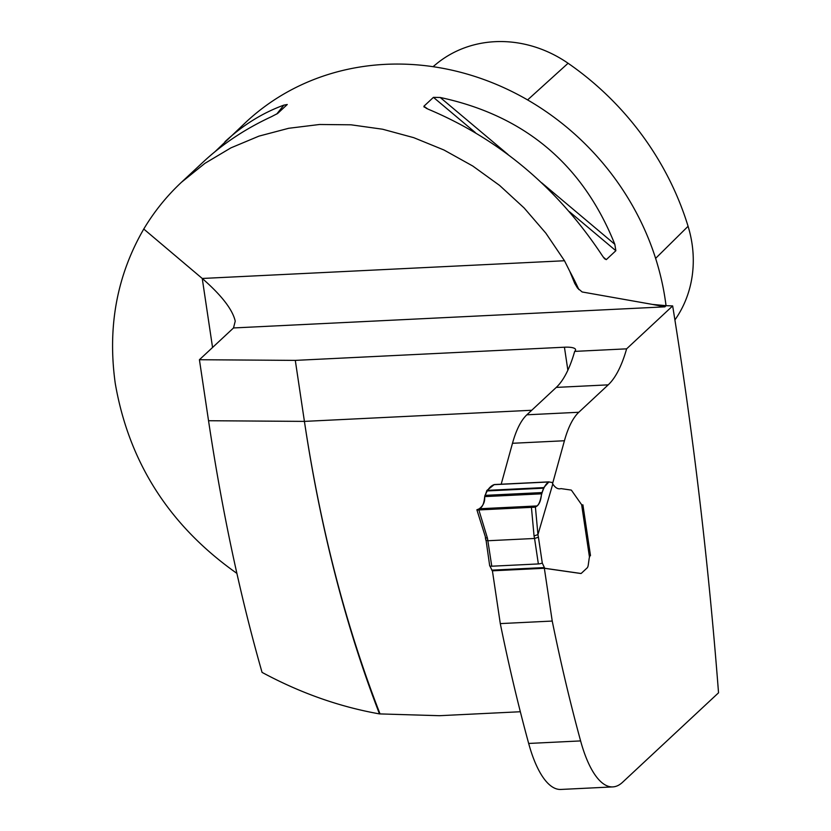 <?xml version="1.0" encoding="UTF-8"?>
<svg xmlns="http://www.w3.org/2000/svg" width="831" height="831" viewBox="0 0 831 831"><rect width="100%" height="100%" fill="white"/><g stroke="black" fill="none" stroke-linecap="round" stroke-linejoin="round"><path stroke-width="1.25" d="M379.487 713.902A905.582 448.345 -89.6 0 1 304.416 421.39L208.539 420.725C222.095 511.055 239.93 594.934 262.056 672.383C300.271 692.971 339.412 706.807 379.487 713.902L439.433 715.699L520.341 711.741M612.811 786.905L560.873 789.45A103.491 35.577 -92.8 0 1 528.672 743.454L580.609 740.92A103.491 35.577 -92.8 0 0 612.811 786.905A103.491 35.577 -92.8 0 0 622.512 782.324L718.535 692.815C708.355 561.237 693.064 432.276 672.663 305.922L626.616 348.843A134.549 46.245 -92.8 0 1 608.209 384.857L578.802 412.269A103.491 35.577 87.2 0 0 564.426 440.752L552.636 483.403M580.609 740.92A902.487 310.192 -92.8 0 1 552.231 621.058L544.347 568.279L580.734 573.494A2.586 0.893 -92.8 0 0 580.786 573.494L581.035 573.483A2.586 0.893 87.2 0 0 581.274 573.369L587.153 567.895A6.212 2.129 87.2 0 0 588.275 564.872L589.137 558.692A5.173 1.776 -92.8 0 1 589.48 557.186L581.638 504.708L571.541 490.373A2.586 0.893 87.2 0 0 571.157 490.072L561.018 488.618C558.058 489.438 555.316 487.901 552.792 483.995L552.158 482.468L548.875 481.97L543.744 487.6L541.604 493.822C540.524 500.646 538.966 504.687 536.919 505.954L535.382 506.744L537.948 534.593L552.792 483.995M590.488 555.565L582.905 504.853L581.96 505.019L589.636 556.396A5.173 1.776 -92.8 0 1 589.833 556.178L590.488 555.565L589.522 555.617M528.672 743.454A902.487 310.192 -92.8 0 1 500.293 623.603L552.231 621.058M544.347 568.279L492.409 570.814L500.293 623.603M578.802 412.269L526.864 414.804A103.491 35.577 87.2 0 0 512.488 443.287L501.186 484.203M526.864 414.804L556.271 387.402A134.549 46.245 87.2 0 0 574.678 351.388L574.73 351.336A16.558 4.332 171.5 0 0 575.582 349.643A16.558 4.332 171.5 0 0 564.436 347.213L295.296 360.384L199.419 359.73L233.511 327.954L235.235 321.15C232.587 309.558 221.586 295.337 202.245 278.468L564.488 260.747L545.874 233.199L524.122 207.958L499.608 185.438L472.735 166.003L443.951 149.996L413.734 137.666L382.582 129.221L351.004 124.806L319.53 124.494L288.689 128.286L258.981 136.118L230.914 147.866L204.935 163.333L181.49 182.249L203.72 161.526C222.978 143.649 245.55 128.701 271.436 116.693L277.699 113.421L287.256 104.509L283.828 105.142L276.723 114.076M626.616 348.843L574.678 351.388M666.119 305.673L652.532 304.426L664.862 306.847L666.119 305.673L672.663 305.922M208.539 420.725L199.419 359.73M531.736 410.265L304.416 421.39L295.296 360.384M215.073 151.626L246.069 122.053A258.742 233.334 47 0 1 500.085 85.998A258.742 233.334 47 0 1 666.036 305.673M236.866 573.359C169.462 525.784 128.919 462.452 115.249 383.371C107.386 326.895 116.891 275.445 143.763 229.034C154.192 211.604 166.761 196.012 181.49 182.249M578.843 289.562A258.742 233.334 -133 0 0 569.796 271.363L564.488 260.747M602.423 255.844C557.601 187.993 499.4 139.057 427.83 109.038L423.883 106.264L433.45 97.352L440.222 97.487C524.641 115.53 582.843 164.465 614.815 244.293L615.854 250.723L606.287 259.636L604.563 258.763L602.423 255.844M424.205 107.189L423.883 106.264L426.552 108.508M224.962 141.727C242.829 125.138 262.451 112.943 283.828 105.142M652.532 304.426L582.157 291.972L577.545 288.077L574.751 283.444L569.796 271.363M143.763 229.034L202.245 278.468L212.559 347.483M674.969 319.852A117.171 105.672 -133 0 0 688.078 226.292A282.769 255.013 -133 0 0 568.082 63.26A117.171 105.672 -133 0 0 436.109 64.153L433.055 66.677M304.416 421.39C320.537 528.36 345.717 625.785 379.944 713.652M537.948 534.593L534.053 535.933L531.425 507.357L478.853 509.933L487.465 538.208L491.765 566.212L538.363 563.937L534.562 538.467L487.963 540.742L485.855 540.192L485.366 537.699L487.465 538.208M534.053 535.933L534.562 538.467L538.426 537.231L542.29 563.086L544.731 568.279L580.973 573.483A2.586 0.893 87.2 0 0 581.035 573.483M492.305 570.845L489.926 566.015A3.106 0.81 171.5 0 0 491.765 566.212M485.501 537.231L476.869 509.787L479.394 508.769C482.344 507.461 484.109 503.409 484.681 496.606L486.987 490.373L494.3 484.546L549.031 481.866M476.869 509.787L478.853 509.933M531.425 507.357L535.382 506.744M536.919 505.954L479.394 508.769M541.604 493.822L484.681 496.606M542.29 563.086L540.856 563.522A3.106 0.81 171.5 0 1 538.363 563.937M589.553 556.188L589.48 557.186L589.553 556.188M486 539.797L489.698 565.859M548.875 481.97L494.009 484.66C489.958 486.228 486.841 490.311 484.66 496.907C485.408 506.889 476.932 509.683 477.794 509.943L532.671 507.263C537.512 507.616 540.42 503.534 541.417 495.006C543.474 487.745 545.957 483.403 548.875 481.97L494.009 484.66M567.864 370.19L564.436 347.213M664.862 306.847L233.511 327.954M608.209 384.857L556.271 387.402M564.426 440.752L512.488 443.287M568.082 63.26L527.602 99.917M688.078 226.292L655.617 258.368M614.815 244.293L541.698 182.81M508.042 154.514L440.222 97.487M615.854 250.723L569.453 211.718M475.353 132.586L433.45 97.352M606.287 259.636L603.233 257.07M537.917 534.665L538.426 537.231M541.885 492.586L484.92 495.369M543.432 488.192L486.602 490.965M543.744 487.6L486.987 490.373M544.191 567.583L491.765 570.149M549.073 481.866L494.3 484.546"/></g></svg>

